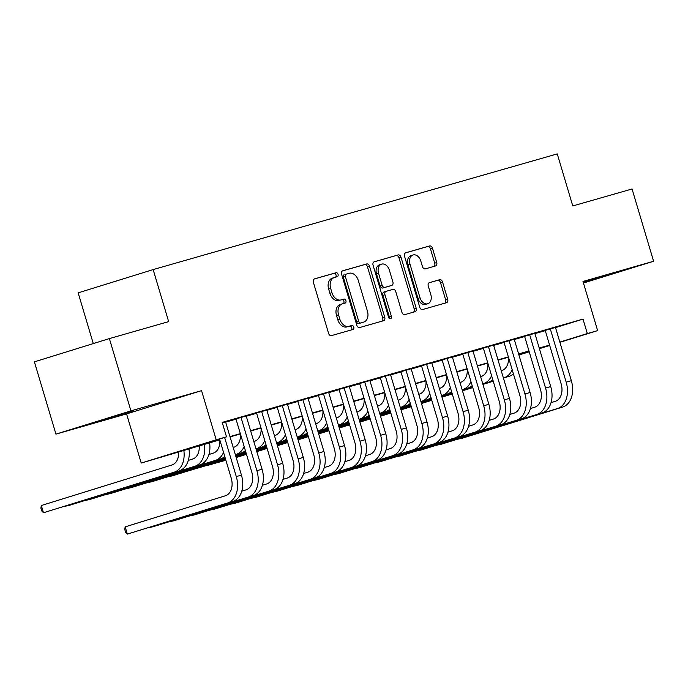 <?xml version="1.0" encoding="UTF-8"?>
<svg xmlns="http://www.w3.org/2000/svg" width="688" height="688" viewBox="0 0 688 688"><rect width="100%" height="100%" fill="white"/><g stroke="black" fill="none" stroke-linecap="round" stroke-linejoin="round"><path stroke-width="1.03" d="M338.049 274.297A2.073 1.471 72.8 0 0 336.045 272.715L314.545 278.872A2.958 2.107 72.8 0 0 314.511 278.881A2.958 2.107 72.8 0 0 313.367 282.286L328.589 333.37A2.958 2.107 72.8 0 0 331.461 335.624L352.961 329.466A2.073 1.471 72.8 0 0 352.987 329.466A2.073 1.471 72.8 0 0 353.787 327.075A2.073 1.471 72.8 0 0 351.774 325.501L348.997 326.293A9.477 6.734 72.8 0 1 339.812 319.069L338.548 314.812A9.477 6.734 72.8 0 1 342.211 303.907A9.477 6.734 72.8 0 1 342.314 303.872L345.092 303.081A2.073 1.471 72.8 0 0 345.118 303.073A2.073 1.471 72.8 0 0 345.918 300.69A2.073 1.471 72.8 0 0 343.914 299.108L341.128 299.908A9.477 6.734 72.8 0 1 331.943 292.675L330.679 288.418A9.477 6.734 72.8 0 1 334.342 277.513A9.477 6.734 72.8 0 1 334.445 277.488L337.232 276.688A2.073 1.471 72.8 0 0 337.249 276.688A2.073 1.471 72.8 0 0 338.049 274.297M335.486 277.187A2.073 1.471 72.8 0 0 336.028 274.925A2.073 1.471 72.8 0 0 334.015 273.342L314.192 279.018M351.224 329.965A2.073 1.471 72.8 0 0 351.757 327.703A2.073 1.471 72.8 0 0 349.753 326.129L348.997 326.293M343.355 303.58A2.073 1.471 72.8 0 0 343.897 301.318A2.073 1.471 72.8 0 0 341.884 299.736L341.128 299.908M583.312 282.553L607.805 275.037L583.192 282.166M133.214 410.796L101.738 420.342L133.214 410.796M435.556 265.946A2.958 2.107 72.8 0 0 435.59 265.938A2.958 2.107 72.8 0 0 436.734 262.524L432.468 248.196A2.958 2.107 72.8 0 0 429.596 245.943L405.714 252.771A2.958 2.107 72.8 0 0 405.679 252.788A2.958 2.107 72.8 0 0 404.535 256.194L419.766 307.269A2.958 2.107 72.8 0 0 422.63 309.531L446.512 302.694A2.958 2.107 72.8 0 0 446.546 302.686A2.958 2.107 72.8 0 0 447.69 299.271L442.53 281.968A2.958 2.107 72.8 0 0 439.658 279.706L429.441 282.63A2.958 2.107 72.8 0 0 429.407 282.639A2.958 2.107 72.8 0 0 428.263 286.053L430.826 294.636A7.921 5.633 72.8 0 1 427.755 303.752A7.921 5.633 72.8 0 1 419.998 297.732L409.971 264.106A7.921 5.633 72.8 0 1 413.032 254.99A7.921 5.633 72.8 0 1 420.798 261.01L422.466 266.609A2.958 2.107 72.8 0 0 425.339 268.87L435.556 265.946M555.517 327.634L583.02 319.103L587.328 333.56L597.631 330.61L559.894 342.314M109.383 338.591L130.935 410.865L55.943 434.128L34.4 361.854L109.383 338.591L168.663 321.623L153.149 269.584L557.263 153.906L572.777 205.944L632.057 188.976L653.6 261.251L582.985 281.461L597.631 330.61M55.943 434.128L126.566 413.918L201.55 390.646L130.935 410.865M201.55 390.646L216.204 439.795L226.507 436.846L196.106 446.271L219.704 439.52M583.02 319.103L222.198 422.389L226.507 436.846M369.525 266.213A2.958 2.107 72.8 0 0 366.652 263.96L342.77 270.788A2.958 2.107 72.8 0 0 342.744 270.797A2.958 2.107 72.8 0 0 341.592 274.211L356.823 325.286A2.958 2.107 72.8 0 0 359.695 327.54L383.569 320.711A2.958 2.107 72.8 0 0 383.603 320.703A2.958 2.107 72.8 0 0 384.747 317.288L369.525 266.213L367.495 266.841A2.958 2.107 72.8 0 0 364.631 264.588L342.426 270.943M374.246 261.784L398.128 254.947A2.958 2.107 72.8 0 1 400.992 257.209L416.223 308.284A2.958 2.107 72.8 0 1 415.07 311.69A2.958 2.107 72.8 0 1 415.045 311.698L404.819 314.622A2.958 2.107 72.8 0 1 401.955 312.369L395.781 291.652A2.958 2.107 72.8 0 0 392.908 289.39L386.131 291.334A2.958 2.107 72.8 0 0 386.097 291.342A2.958 2.107 72.8 0 0 384.953 294.748L391.377 316.317A2.073 1.471 72.8 0 1 390.578 318.699A2.073 1.471 72.8 0 1 388.548 317.125L373.068 265.198A2.958 2.107 72.8 0 1 374.212 261.793A2.958 2.107 72.8 0 0 374.212 261.793L374.177 261.801M583.45 283.017L653.6 261.251M225.569 421.864L222.301 422.716M246.192 415.956L235.941 418.932M266.806 410.057L256.564 413.024M287.429 404.157L277.178 407.124M308.043 398.257L297.801 401.224M328.658 392.349L318.415 395.325M349.28 386.45L339.038 389.417M369.895 380.55L359.652 383.517M390.517 374.65L380.275 377.617M411.132 368.742L400.889 371.709M431.754 362.843L421.503 365.81M452.369 356.943L442.126 359.91M472.991 351.043L462.74 354.01M493.606 345.135L483.363 348.102M514.22 339.236L503.977 342.203M534.843 333.336L524.6 336.303M225.655 422.131L236.018 419.164M246.27 416.231L256.633 413.264M266.884 410.323L277.247 407.356M287.507 404.424L297.87 401.457M308.121 398.524L318.484 395.557M328.744 392.624L339.107 389.657M349.358 386.716L359.721 383.749M369.981 380.817L380.344 377.85M390.595 374.917L400.958 371.95M411.218 369.017L421.581 366.05M431.832 363.109L442.195 360.142M452.446 357.21L462.809 354.243M473.069 351.31L483.432 348.343M493.683 345.41L504.046 342.443M514.306 339.502L524.669 336.535M534.92 333.603L545.283 330.636M555.457 327.428L545.214 330.403M153.149 269.584L78.165 292.856L93.284 343.587M529.227 351.835L518.941 354.939M219.799 439.838L141.212 463.058L216.204 439.795M126.566 413.918L141.212 463.058M549.712 345.479L539.418 348.67M559.834 342.091L587.328 333.56M229.964 436.588L240.327 433.621M250.578 430.679L260.941 427.721M271.192 424.78L281.564 421.813M291.815 418.88L302.178 415.913M312.429 412.981L322.792 410.014M333.052 407.072L343.415 404.105M353.666 401.173L364.029 398.206M374.289 395.273L384.652 392.306M394.903 389.374L405.266 386.407M415.526 383.465L425.889 380.498M436.14 377.566L446.503 374.599M456.763 371.666L467.126 368.699M477.377 365.767L487.74 362.8M497.992 359.858L508.355 356.891M518.614 353.959L528.977 350.992M539.229 348.059L549.592 345.092M539.349 348.446L542.737 347.397L539.323 348.369M529.072 351.31L518.709 354.277M508.449 357.21L498.086 360.177M487.835 363.109L477.472 366.076M467.212 369.009L456.849 371.976M446.598 374.917L436.235 377.884M425.984 380.817L415.621 383.784M405.361 386.716L394.998 389.683M384.747 392.616L374.384 395.583M364.124 398.524L353.761 401.491M343.51 404.424L333.147 407.391M322.887 410.323L312.524 413.29M302.273 416.231L291.91 419.19M281.65 422.131L271.287 425.098M261.036 428.031L250.673 430.998M240.422 433.93L230.05 436.897M518.924 354.784L529.158 351.611M334.248 277.548L332.416 278.115A9.477 6.734 72.8 0 0 332.321 278.15A9.477 6.734 72.8 0 0 328.649 289.046L330.679 288.418M339.098 300.536A9.477 6.734 72.8 0 1 329.922 293.303L328.649 289.046M342.108 303.941L340.285 304.509A9.477 6.734 72.8 0 0 340.182 304.535A9.477 6.734 72.8 0 0 336.518 315.439L338.548 314.812M346.967 326.92A9.477 6.734 72.8 0 1 337.782 319.696L336.518 315.439M381.892 321.193A2.958 2.107 72.8 0 0 382.726 317.916L367.495 266.841M346.184 274.125A2.073 1.471 72.8 0 0 346.159 274.134A2.073 1.471 72.8 0 0 345.359 276.516L358.723 321.356A2.073 1.471 72.8 0 0 360.736 322.93L363.668 322.096A9.477 6.734 72.8 0 0 363.771 322.061A9.477 6.734 72.8 0 0 367.435 311.157L358.302 280.515A9.477 6.734 72.8 0 0 349.117 273.291L346.184 274.125M344.138 274.761L344.155 274.753A2.073 1.471 72.8 0 0 344.138 274.761A2.073 1.471 72.8 0 0 343.329 277.144L345.359 276.516M361.845 322.663A9.477 6.734 72.8 0 1 361.742 322.689A9.477 6.734 72.8 0 1 361.639 322.724L358.706 323.566A2.073 1.471 72.8 0 1 356.702 321.984L343.329 277.144M373.902 261.93L398.128 254.947M413.359 312.18A2.958 2.107 72.8 0 0 414.193 308.912L398.971 257.837A2.958 2.107 72.8 0 0 396.099 255.575M386.063 291.351L384.102 291.961A2.958 2.107 72.8 0 0 384.067 291.97A2.958 2.107 72.8 0 0 382.924 295.384L389.356 316.944L391.377 316.317M389.374 318.415A2.073 1.471 72.8 0 0 389.356 316.944M389.374 270.16A7.921 5.633 72.8 0 0 381.608 264.14A7.921 5.633 72.8 0 0 378.546 273.256L382.072 285.107A2.958 2.107 72.8 0 0 384.945 287.36L391.721 285.425A2.958 2.107 72.8 0 0 391.756 285.408A2.958 2.107 72.8 0 0 392.9 282.003L389.374 270.16M381.608 264.14L379.578 264.768A7.921 5.633 72.8 0 0 376.517 273.884L378.546 273.256M389.761 286.027A2.958 2.107 72.8 0 1 389.726 286.045A2.958 2.107 72.8 0 0 389.726 286.045L382.915 287.988A2.958 2.107 72.8 0 1 380.051 285.735L376.517 273.884M413.032 254.99L411.011 255.618A7.921 5.633 72.8 0 0 407.941 264.734L409.971 264.106M427.755 303.752L425.726 304.38A7.921 5.633 72.8 0 1 417.969 298.36L407.941 264.734M444.835 303.176A2.958 2.107 72.8 0 0 445.661 299.899L440.501 282.596A2.958 2.107 72.8 0 0 437.637 280.334L429.097 282.777M433.879 266.428A2.958 2.107 72.8 0 0 434.713 263.16L430.439 248.824A2.958 2.107 72.8 0 0 427.566 246.571L405.37 252.926M178.579 451.715A15.084 10.612 74 0 1 171.94 464.985L41.323 505.517L43.473 512.741L174.098 472.209A22.627 15.91 -106 0 0 183.799 450.141M174.098 472.209L43.473 512.741L41.744 510.952L40.884 508.054L41.323 505.517M179.25 470.73A22.627 15.91 -106 0 0 188.959 448.662M219.549 439.004L231.228 478.169A15.084 10.612 74 0 1 225.406 495.764L125.182 526.862L127.34 534.094L227.556 502.997A22.627 15.91 -106 0 0 236.294 476.595L224.615 437.43M125.182 526.862L124.743 529.407L125.603 532.297L127.34 534.094L232.707 501.518A22.627 15.91 -106 0 0 241.445 475.116L225.544 421.778M199.193 445.738A15.084 10.612 74 0 1 192.563 459.077L188.306 460.401M63.993 506.497L194.713 466.309A22.627 15.91 -106 0 0 204.422 444.233M63.821 506.549L69.247 505.362L199.873 464.83A22.627 15.91 -106 0 0 209.573 442.762M219.816 439.89A15.084 10.612 74 0 1 213.177 453.177L208.928 454.493M84.615 500.597L215.335 460.401A22.627 15.91 -106 0 0 223.548 452.403M84.435 500.649L89.87 499.462L220.487 458.93A22.627 15.91 -106 0 0 224.77 456.497M230.325 437.792A22.627 15.91 -106 0 0 230.196 436.863M240.43 433.982A15.084 10.612 74 0 1 233.8 447.277L233.206 447.458M105.23 494.698L225.165 457.847M235.356 454.691L235.95 454.501A22.627 15.91 -106 0 0 244.163 446.503M105.058 494.749L110.484 493.563L225.2 457.959M235.391 454.802L241.101 453.031A22.627 15.91 -106 0 0 245.384 450.597M250.939 431.892A22.627 15.91 -106 0 0 250.81 430.955M261.053 428.082A15.084 10.612 74 0 1 254.414 441.369L253.82 441.558M125.844 488.79L225.303 458.303M235.494 455.138L245.788 451.947M255.979 448.782L256.572 448.602A22.627 15.91 -106 0 0 264.785 440.595M125.672 488.85L131.107 487.654L225.337 458.414M235.528 455.258L245.822 452.059M256.005 448.894L261.724 447.123A22.627 15.91 -106 0 0 266.007 444.697M271.554 425.992A22.627 15.91 -106 0 0 271.433 425.055M147.851 527.851L248.179 497.089A22.627 15.91 -106 0 0 256.908 470.695L241.015 417.358M147.679 527.902L153.114 526.716L253.33 495.618A22.627 15.91 -106 0 0 262.068 469.216L246.166 415.879M235.924 418.846L251.842 472.269A15.084 10.612 74 0 1 246.02 489.865L241.772 491.18M168.474 521.951L268.793 491.189A22.627 15.91 -106 0 0 277.531 464.787L261.629 411.45M168.293 522.003L173.729 520.816L273.944 489.718A22.627 15.91 -106 0 0 282.682 463.316L266.781 409.979M256.538 412.946L272.465 466.361A15.084 10.612 74 0 1 266.634 483.965L262.386 485.281M189.088 516.043L289.407 485.289A22.627 15.91 -106 0 0 298.145 458.887L282.243 405.55M188.916 516.103L194.343 514.908L294.567 483.81A22.627 15.91 -106 0 0 303.305 457.417L287.403 404.08M277.161 407.047L293.079 460.461A15.084 10.612 74 0 1 287.257 478.057L283.009 479.381M209.711 510.143L310.03 479.39A22.627 15.91 -106 0 0 318.768 452.988L302.866 399.651M209.53 510.195L214.966 509.008L315.181 477.911A22.627 15.91 -106 0 0 323.919 451.509L308.018 398.171M297.775 401.147L313.702 454.562A15.084 10.612 74 0 1 307.871 472.157L303.623 473.482M281.667 422.183A15.084 10.612 74 0 1 275.028 435.47L274.435 435.659M146.467 482.89L225.44 458.758M235.631 455.594L245.926 452.403M256.108 449.238L266.402 446.048M276.593 442.883L277.187 442.702A22.627 15.91 -106 0 0 285.4 434.696M146.286 482.942L151.721 481.755L225.475 458.87M235.657 455.705L245.96 452.515M256.142 449.35L266.437 446.159M276.628 442.995L282.338 441.223A22.627 15.91 -106 0 0 286.621 438.798M292.176 420.093A22.627 15.91 -106 0 0 292.047 419.155M230.325 504.244L330.644 473.482A22.627 15.91 -106 0 0 339.382 447.088L323.48 393.751M230.153 504.295L235.58 503.109L335.804 472.011A22.627 15.91 -106 0 0 344.542 445.609L328.64 392.272M318.389 395.239L334.316 448.662A15.084 10.612 74 0 1 328.494 466.258L324.246 467.573M302.29 416.283A15.084 10.612 74 0 1 295.651 429.57L295.057 429.751M167.081 476.99L225.578 459.214M235.76 456.049L246.055 452.85M256.246 449.694L266.54 446.495M276.731 443.339L287.025 440.139M297.207 436.983L297.801 436.794A22.627 15.91 -106 0 0 306.022 428.796M166.909 477.042L172.335 475.855L225.612 459.326M235.795 456.161L246.089 452.971M256.28 449.806L266.574 446.615M276.765 443.45L287.059 440.26M297.242 437.095L302.961 435.323A22.627 15.91 -106 0 0 307.244 432.89M312.791 414.185A22.627 15.91 -106 0 0 312.662 413.256M250.948 498.344L351.267 467.582A22.627 15.91 -106 0 0 360.005 441.18L344.103 387.843M250.767 498.396L256.203 497.209L356.418 466.103A22.627 15.91 -106 0 0 365.156 439.709L349.255 386.372M339.012 389.339L354.939 442.754A15.084 10.612 74 0 1 349.108 460.358L344.86 461.674M322.904 410.375A15.084 10.612 74 0 1 316.265 423.67L315.672 423.851M187.704 471.091L225.707 459.661M235.898 456.505L246.192 453.306M256.383 450.15L266.677 446.951M276.86 443.794L287.163 440.595M297.345 437.439L307.639 434.24M317.83 431.075L318.424 430.894A22.627 15.91 -106 0 0 326.637 422.896M187.523 471.142L225.741 459.782M235.932 456.617L246.227 453.418M256.418 450.262L266.712 447.062M276.894 443.906L287.197 440.707M297.379 437.551L307.674 434.352M317.865 431.195L323.575 429.415A22.627 15.91 -106 0 0 327.858 426.99M333.413 408.285A22.627 15.91 -106 0 0 333.284 407.348M271.562 492.436L371.881 461.682A22.627 15.91 -106 0 0 380.619 435.28L364.717 381.943M271.39 492.496L276.817 491.301L377.041 460.203A22.627 15.91 -106 0 0 385.77 433.81L369.877 380.473M359.626 383.44L375.553 436.854A15.084 10.612 74 0 1 369.731 454.45L365.474 455.774M343.527 404.475A15.084 10.612 74 0 1 336.888 417.762L336.294 417.951M208.318 465.183L225.845 460.117M236.036 456.961L246.33 453.762M256.512 450.606L266.815 447.406M276.997 444.242L287.292 441.051M297.483 437.886L307.777 434.696M317.968 431.531L328.262 428.34M338.444 425.175L339.038 424.995A22.627 15.91 -106 0 0 347.251 416.988M208.146 465.243L225.879 460.229M236.07 457.073L246.364 453.874M256.547 450.717L266.849 447.518M277.032 444.362L287.326 441.163M297.517 438.007L307.811 434.807M318.002 431.643L328.296 428.452M338.479 425.287L344.198 423.516A22.627 15.91 -106 0 0 348.472 421.09M354.028 402.385A22.627 15.91 -106 0 0 353.899 401.448M292.176 486.536L392.504 455.783A22.627 15.91 -106 0 0 401.242 429.381L385.34 376.044M292.004 486.588L297.44 485.401L397.655 454.304A22.627 15.91 -106 0 0 406.393 427.902L390.492 374.564M380.249 377.531L396.168 430.955A15.084 10.612 74 0 1 390.345 448.55L386.097 449.875M364.141 398.576A15.084 10.612 74 0 1 357.502 411.863L356.909 412.052M236.173 457.408L246.467 454.218M256.65 451.053L266.944 447.862M277.135 444.697L287.429 441.507M297.62 438.342L307.914 435.151M318.097 431.987L328.391 428.796M338.582 425.631L348.876 422.441M359.067 419.276L359.661 419.095A22.627 15.91 -106 0 0 367.874 411.089M236.199 457.529L246.502 454.329M256.684 451.173L266.978 447.974M277.169 444.809L287.464 441.619M297.655 438.454L307.949 435.263M318.131 432.098L328.425 428.908M338.616 425.743L348.911 422.552M359.102 419.388L364.812 417.616A22.627 15.91 -106 0 0 369.095 415.182M374.65 396.486A22.627 15.91 -106 0 0 374.521 395.548M312.799 480.637L413.118 449.875A22.627 15.91 -106 0 0 421.856 423.481L405.954 370.144M312.627 480.688L318.054 479.502L418.278 448.404A22.627 15.91 -106 0 0 427.007 422.002L411.106 368.665M400.863 371.632L416.79 425.046A15.084 10.612 74 0 1 410.968 442.651L406.711 443.966M384.755 392.667A15.084 10.612 74 0 1 378.125 405.963L377.531 406.144M256.787 451.509L267.082 448.318M277.273 445.153L287.567 441.963M297.749 438.798L308.052 435.599M318.234 432.442L328.529 429.243M338.72 426.087L349.014 422.888M359.196 419.732L369.499 416.532M379.681 413.376L380.275 413.187A22.627 15.91 -106 0 0 388.488 405.189M256.822 451.62L267.116 448.43M277.307 445.265L287.601 442.074M297.784 438.91L308.078 435.719M318.269 432.554L328.563 429.364M338.754 426.199L349.048 423.008M359.231 419.843L369.533 416.644M379.716 413.488L385.435 411.716A22.627 15.91 -106 0 0 389.709 409.283M395.265 390.578A22.627 15.91 -106 0 0 395.136 389.649M333.413 474.737L433.741 443.975A22.627 15.91 -106 0 0 442.47 417.573L426.577 364.236M333.241 474.789L338.677 473.602L438.892 442.496A22.627 15.91 -106 0 0 447.63 416.102L431.729 362.765M421.486 365.732L437.405 419.147A15.084 10.612 74 0 1 431.582 436.751L427.334 438.067M405.378 386.768A15.084 10.612 74 0 1 398.739 400.063L398.146 400.244M277.402 445.609L287.704 442.41M297.887 439.254L308.181 436.054M318.372 432.898L328.666 429.699M338.857 426.543L349.151 423.344M359.334 420.187L369.628 416.988M379.819 413.823L390.113 410.633M400.304 407.468L400.898 407.287A22.627 15.91 -106 0 0 409.111 399.289M277.436 445.721L287.73 442.53M297.921 439.365L308.215 436.166M318.406 433.01L328.701 429.811M338.883 426.655L349.186 423.455M359.368 420.299L369.662 417.1M379.853 413.944L390.148 410.745M400.339 407.588L406.049 405.808A22.627 15.91 -106 0 0 410.332 403.383M415.887 384.678A22.627 15.91 -106 0 0 415.758 383.741M354.036 468.829L454.355 438.075A22.627 15.91 -106 0 0 463.093 411.673L447.191 358.336M353.856 468.889L359.291 467.694L459.507 436.596A22.627 15.91 -106 0 0 468.244 410.203L452.343 356.866M442.1 359.833L458.027 413.247A15.084 10.612 74 0 1 452.205 430.843L447.948 432.167M425.992 380.868A15.084 10.612 74 0 1 419.362 394.155L418.768 394.344M298.024 439.709L308.319 436.51M318.51 433.354L328.804 430.155M338.986 426.99L349.28 423.799M359.471 420.635L369.766 417.444M379.957 414.279L390.251 411.089M400.433 407.924L410.736 404.733M420.918 401.568L421.512 401.388A22.627 15.91 -106 0 0 429.725 393.381M298.059 439.821L308.353 436.622M318.544 433.466L328.838 430.267M339.021 427.11L349.315 423.911M359.506 420.755L369.8 417.556M379.991 414.4L390.285 411.2M400.468 408.036L410.762 404.845M420.953 401.68L426.663 399.909A22.627 15.91 -106 0 0 430.946 397.483M436.502 378.778A22.627 15.91 -106 0 0 436.373 377.841M374.65 462.929L474.969 432.167A22.627 15.91 -106 0 0 483.707 405.774L467.806 352.437M374.478 462.981L379.905 461.794L480.129 430.697A22.627 15.91 -106 0 0 488.867 404.295L472.966 350.957M462.723 353.924L478.642 407.348A15.084 10.612 74 0 1 472.819 424.943L468.571 426.259M395.273 457.03L495.592 426.268A22.627 15.91 -106 0 0 504.33 399.874L488.428 346.537M395.093 457.081L400.528 455.895L500.744 424.797A22.627 15.91 -106 0 0 509.481 398.395L493.58 345.058M483.337 348.025L499.264 401.439A15.084 10.612 74 0 1 493.434 419.044L489.185 420.359M415.887 451.13L516.206 420.368A22.627 15.91 -106 0 0 524.944 393.966L509.043 340.629M415.715 451.182L421.142 449.995L521.366 418.889A22.627 15.91 -106 0 0 530.104 392.495L514.203 339.158M503.951 342.125L519.879 395.54A15.084 10.612 74 0 1 514.056 413.144L509.808 414.46M446.615 374.969A15.084 10.612 74 0 1 439.976 388.256L439.383 388.445M318.639 433.801L328.933 430.611M339.124 427.446L349.418 424.255M359.609 421.09L369.903 417.9M380.086 414.735L390.388 411.544M400.571 408.38L410.865 405.189M421.056 402.024L431.35 398.825M441.541 395.669L442.135 395.48A22.627 15.91 -106 0 0 450.348 387.482M318.673 433.922L328.967 430.722M339.158 427.558L349.452 424.367M359.643 421.202L369.938 418.012M380.12 414.847L390.414 411.656M400.605 408.491L410.899 405.301M421.09 402.136L431.385 398.945M441.567 395.781L447.286 394.009A22.627 15.91 -106 0 0 451.569 391.575M457.116 372.879A22.627 15.91 -106 0 0 456.995 371.941M467.229 369.06A15.084 10.612 74 0 1 460.59 382.356L459.997 382.537M339.261 427.902L349.556 424.711M359.738 421.546L370.041 418.356M380.223 415.191L390.517 411.992M400.708 408.835L411.003 405.636M421.194 402.48L431.488 399.281M441.67 396.125L451.964 392.925M462.155 389.769L462.749 389.58A22.627 15.91 -106 0 0 470.962 381.582M339.296 428.013L349.59 424.823M359.772 421.658L370.075 418.467M380.258 415.303L390.552 412.112M400.743 408.947L411.037 405.757M421.228 402.592L431.522 399.393M441.705 396.236L451.999 393.037M462.19 389.881L467.9 388.109A22.627 15.91 -106 0 0 472.183 385.676M477.739 366.971A22.627 15.91 -106 0 0 477.61 366.033M487.852 363.161A15.084 10.612 74 0 1 481.213 376.456L480.62 376.637M359.876 422.002L370.17 418.803M380.361 415.647L390.655 412.447M400.846 409.291L411.14 406.092M421.323 402.936L431.617 399.737M441.808 396.58L452.102 393.381M462.293 390.216L472.587 387.026M482.77 383.861L483.363 383.68A22.627 15.91 -106 0 0 491.585 375.682M359.91 422.114L370.204 418.923M380.395 415.758L390.689 412.559M400.88 409.403L411.175 406.204M421.357 403.048L431.651 399.848M441.842 396.692L452.136 393.493M462.327 390.337L472.622 387.138M482.804 383.981L488.523 382.201A22.627 15.91 -106 0 0 492.806 379.776M498.353 361.071A22.627 15.91 -106 0 0 498.232 360.134M436.51 445.222L536.829 414.468A22.627 15.91 -106 0 0 545.567 388.066L529.665 334.729M436.33 445.282L441.765 444.087L541.981 412.989A22.627 15.91 -106 0 0 550.718 386.587L534.817 333.25M524.574 336.226L540.501 389.64A15.084 10.612 74 0 1 534.671 407.236L530.422 408.56M508.466 357.261A15.084 10.612 74 0 1 501.827 370.548L501.234 370.737M380.498 416.102L390.793 412.903M400.975 409.738L411.269 406.548M421.46 403.383L431.754 400.192M441.945 397.028L452.24 393.837M462.422 390.672L472.725 387.482M482.907 384.317L493.201 381.126M503.392 377.961L503.986 377.781A22.627 15.91 -106 0 0 512.199 369.774M380.533 416.214L390.827 413.015M401.009 409.859L411.304 406.66M421.495 403.503L431.789 400.304M441.98 397.148L452.274 393.949M462.456 390.784L472.759 387.593M482.942 384.429L493.236 381.238M503.427 378.073L509.137 376.302A22.627 15.91 -106 0 0 513.42 373.876M518.976 355.171A22.627 15.91 -106 0 0 518.847 354.234M457.124 439.322L557.443 408.56A22.627 15.91 -106 0 0 566.181 382.167L550.28 328.83M456.952 439.374L462.379 438.187L562.603 407.09A22.627 15.91 -106 0 0 571.341 380.688L555.44 327.35M545.188 330.317L561.116 383.741A15.084 10.612 74 0 1 555.293 401.336L551.036 402.652M334.015 273.342L336.045 272.715M349.753 326.129L351.774 325.501M341.884 299.736L343.914 299.108M329.922 293.303L331.943 292.675M337.782 319.696L339.812 319.069M382.726 317.916L384.747 317.288M364.631 264.588L366.652 263.96M356.702 321.984L358.723 321.356M358.706 323.566L360.736 322.93M361.639 322.724L363.668 322.096M398.971 257.837L400.992 257.209M414.193 308.912L416.223 308.284M382.924 295.384L384.953 294.748M380.051 285.735L382.072 285.107M382.915 287.988L384.945 287.36M417.969 298.36L419.998 297.732M437.637 280.334L439.658 279.706M440.501 282.596L442.53 281.968M445.661 299.899L447.69 299.271M427.566 246.571L429.596 245.943M430.439 248.824L432.468 248.196M434.713 263.16L436.734 262.524M236.294 476.595L241.445 475.116M227.556 502.997L232.707 501.518M194.713 466.309L199.873 464.83M215.335 460.401L220.487 458.93M235.95 454.501L241.101 453.031M256.572 448.602L261.724 447.123M256.908 470.695L262.068 469.216M248.179 497.089L253.33 495.618M277.531 464.787L282.682 463.316M268.793 491.189L273.944 489.718M298.145 458.887L303.305 457.417M289.407 485.289L294.567 483.81M318.768 452.988L323.919 451.509M310.03 479.39L315.181 477.911M277.187 442.702L282.338 441.223M339.382 447.088L344.542 445.609M330.644 473.482L335.804 472.011M297.801 436.794L302.961 435.323M360.005 441.18L365.156 439.709M351.267 467.582L356.418 466.103M318.424 430.894L323.575 429.415M380.619 435.28L385.77 433.81M371.881 461.682L377.041 460.203M339.038 424.995L344.198 423.516M401.242 429.381L406.393 427.902M392.504 455.783L397.655 454.304M359.661 419.095L364.812 417.616M421.856 423.481L427.007 422.002M413.118 449.875L418.278 448.404M380.275 413.187L385.435 411.716M442.47 417.573L447.63 416.102M433.741 443.975L438.892 442.496M400.898 407.287L406.049 405.808M463.093 411.673L468.244 410.203M454.355 438.075L459.507 436.596M421.512 401.388L426.663 399.909M483.707 405.774L488.867 404.295M474.969 432.167L480.129 430.697M504.33 399.874L509.481 398.395M495.592 426.268L500.744 424.797M524.944 393.966L530.104 392.495M516.206 420.368L521.366 418.889M442.135 395.48L447.286 394.009M462.749 389.58L467.9 388.109M483.363 383.68L488.523 382.201M545.567 388.066L550.718 386.587M536.829 414.468L541.981 412.989M503.986 377.781L509.137 376.302M566.181 382.167L571.341 380.688M557.443 408.56L562.603 407.09M332.321 278.15L334.342 277.513M340.182 304.535L342.211 303.907M361.742 322.689L363.771 322.061M384.067 291.97L386.097 291.342"/></g></svg>
